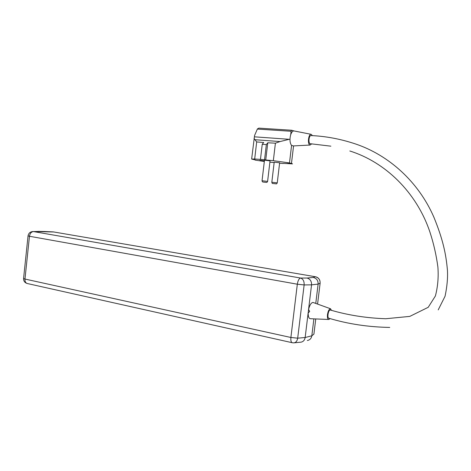 <?xml version="1.0" encoding="UTF-8"?>
<svg xmlns="http://www.w3.org/2000/svg" width="471" height="471" viewBox="0 0 471 471"><rect width="100%" height="100%" fill="white"/><g stroke="black" fill="none" stroke-linecap="round" stroke-linejoin="round"><path stroke-width="0.71" d="M264.043 160.776L259.833 160.334L264.043 160.776M255.176 159.875L251.638 159.063L254.405 136.82L289.2 139.304L280.068 141.559L275.411 143.178L273.333 160.676L265.738 159.987L267.775 142.784L266.345 144.573L264.555 159.751L260.463 159.386L262.247 144.256L263.683 142.477L256.683 141.948L254.681 159.01L260.463 159.386M270.042 160.841L264.478 160.187L262.047 180.752L267.605 181.406L270.042 160.841M279.639 162.795L274.204 162.159L271.826 182.23L277.254 182.866L279.639 162.795M349.812 150.991C384.878 161.906 416.382 191.897 429.882 231.938C433.614 243.348 436.281 255.035 437.889 266.998C438.654 277.042 437.824 286.709 435.392 295.988L428.21 307.31L409.794 316.394L385.79 318.737C366.373 318.084 347.886 315.176 330.324 310.012L330.112 310.018C328.199 310.171 326.998 318.178 328.876 318.243C348.075 324.007 368.363 327.068 389.741 327.427M330.883 146.175L310.195 143.714C308.169 143.402 308.858 135.501 310.919 135.566L311.084 135.577M330.053 318.579L328.917 319.479C327.698 319.391 327.221 317.748 327.486 314.557C328.022 311.272 328.946 309.347 330.265 308.782L331.637 310.383M313.445 302.588L312.673 302.482C310.878 303.077 309.494 305.496 308.529 309.735L308.164 313.038L309.659 311.466L308.611 309.4M328.575 319.468L310.636 318.726C308.941 318.72 308.116 316.712 308.169 312.709L305.155 337.507L311.814 335.817L313.886 318.861M315.764 303.424L318.125 284.107C318.213 280.557 316.618 278.332 313.327 277.443L315.087 276.689C318.52 277.507 320.203 279.656 320.127 283.148L318.125 284.107L311.555 284.855L308.529 309.735M308.169 312.709L308.164 313.038M311.808 143.826L310.042 145.021C307.269 144.573 308.405 133.711 311.16 134.317L312.45 135.654M291.578 145.309L293.268 145.933L310.183 145.044M291.643 130.255L258.82 128.13L291.673 130.249L293.992 130.938C292.674 130.903 291.573 132.168 290.689 134.747C289.606 138.874 289.777 142.26 291.19 144.915L291.59 145.321L289.482 162.931L287.192 162.725L291.478 163.343L292.497 163.879L283.136 163.384M254.422 136.82L254.575 135.501L257.419 128.936L258.82 128.13M266.345 144.573L262.247 144.256M264.555 159.751L265.738 159.987M279.591 163.19L283.124 163.508M274.157 162.577L269.883 162.159M254.681 159.01L251.638 159.063M256.683 141.948L254.052 138.503M255.152 160.099L264.325 161.471M275.411 143.178L267.775 142.784M254.846 139.704L280.068 141.559M289.971 139.451L289.2 139.304M289.288 139.322L289.977 139.369M289.482 162.931L273.333 160.676M293.563 145.916L291.478 163.343M290.689 134.747L291.107 131.274L257.384 129.072M291.673 130.249L291.107 131.274M53.176 231.891L44.086 231.479M44.686 231.508L38.498 231.385M39.234 231.408L31.963 231.626M53.994 231.991L33.123 231.532C30.279 231.691 28.584 233.133 28.048 235.859L29.467 236.265L24.975 279.05L290.89 337.483L297.325 284.207L29.467 236.265C29.991 233.375 31.31 231.809 33.435 231.561L300.575 278.037C303.124 278.979 304.307 281.281 304.136 284.937L311.555 284.855C311.667 281.234 310.159 278.962 307.045 278.037L313.327 277.443M307.327 340.498C309.841 340.038 311.337 338.478 311.814 335.817L313.91 334.116L315.758 318.938M307.045 278.037L300.575 278.037C299.003 278.532 297.919 280.592 297.325 284.207L304.136 284.937L297.69 338.178C297.124 341.287 295.7 342.841 293.409 342.853L292.403 342.753C291.125 342.417 290.619 340.663 290.89 337.483L297.69 338.178L305.155 337.507C304.613 340.398 303.053 341.975 300.457 342.229M263.23 182.065L266.162 182.377L263.23 182.065M272.968 183.507L275.847 183.814L272.968 183.507M315.087 276.689L53.476 231.92L315.087 276.689M271.826 182.242L271.826 182.23C272.032 183.231 272.362 183.649 272.809 183.484M262.047 180.764L262.047 180.752C262.176 181.6 262.512 182.024 263.053 182.036M317.572 304.078L320.139 283.077M315.57 276.777L315.199 276.689C317.654 277.16 319.25 278.585 319.974 280.975M23.579 278.414L23.574 278.496C23.538 281.181 24.845 282.865 27.483 283.56C25.693 283.118 24.857 281.617 24.975 279.05L23.574 278.496L28.054 235.812M266.339 182.407C266.869 182.483 267.293 182.147 267.605 181.406M277.254 182.866C276.801 183.755 276.389 184.079 276.018 183.843M438.213 309.894L445.066 296.218C447.103 286.527 447.892 277.819 447.426 270.101C445.984 253.916 442.987 239.533 433.897 217.225C418.36 181.417 388.404 154.983 355.458 143.938C340.598 138.98 325.755 136.196 310.919 135.566M330.607 308.788L313.221 302.506M311.16 134.317L293.992 130.938M292.108 342.688L27.483 283.56M294.357 342.8L300.245 342.229"/></g></svg>
